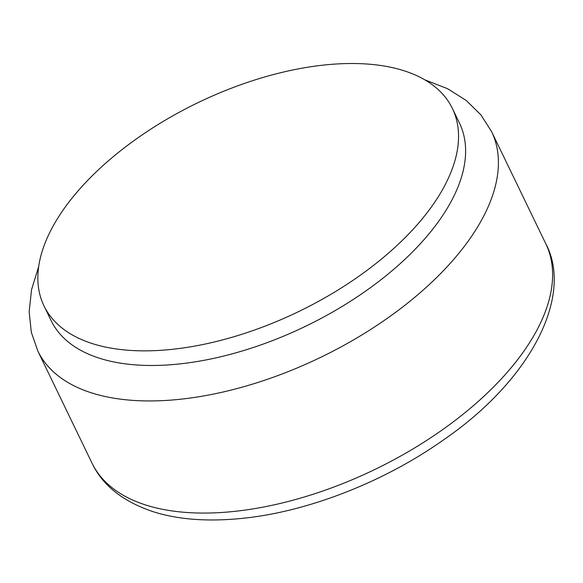 <?xml version="1.0" encoding="UTF-8"?>
<svg xmlns="http://www.w3.org/2000/svg" width="583" height="583" viewBox="0 0 583 583"><rect width="100%" height="100%" fill="white"/><g stroke="black" fill="none" stroke-linecap="round" stroke-linejoin="round"><path stroke-width="0.87" d="M147.426 350.842A226.809 115.951 154.2 0 1 43.995 305.893A226.809 115.951 154.2 0 1 119.777 151.376A226.809 115.951 154.2 0 1 348.969 63.518A226.809 115.951 154.2 0 1 452.401 108.467A226.809 115.951 154.2 0 1 376.625 262.984A226.809 115.951 154.2 0 1 147.426 350.842M452.401 108.467L459.47 123.093A226.809 115.951 154.2 0 1 305.732 326.203A226.809 115.951 154.2 0 1 51.071 320.519L43.995 305.893M424.832 79.849L447.474 88.66L466.24 100.487L480.953 114.917L491.586 131.62A252.009 128.836 154.2 0 1 320.767 357.299A252.009 128.836 154.2 0 1 37.808 350.988L31.314 332.266L29.15 311.767L31.54 289.729L38.697 266.511M491.586 131.62L545.79 243.745A252.009 128.836 154.2 0 1 374.971 469.424A252.009 128.836 154.2 0 1 92.005 463.113L37.808 350.988M545.79 243.745C573.257 295.034 532.461 379.373 442.103 440.879C384.7 481.237 311.366 510.242 247.892 517.748C210.915 522.106 179.207 520.051 152.782 511.575C122.641 501.336 102.382 485.18 92.005 463.113"/></g></svg>
